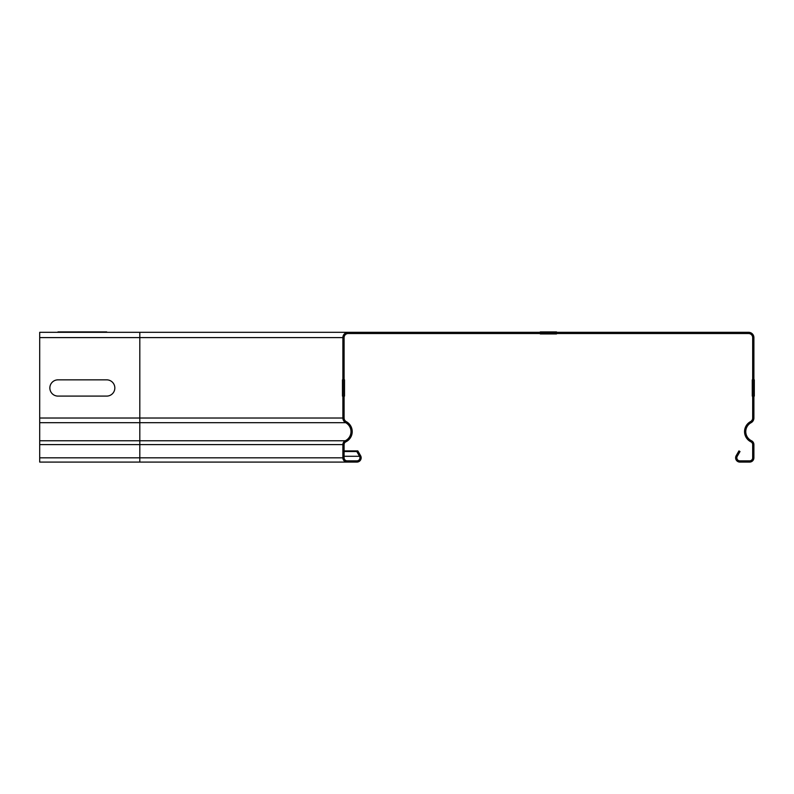 <?xml version="1.0" encoding="UTF-8"?>
<svg xmlns="http://www.w3.org/2000/svg" width="794" height="794" viewBox="0 0 794 794"><rect width="100%" height="100%" fill="white"/><g stroke="black" fill="none" stroke-linecap="round" stroke-linejoin="round"><path stroke-width="1.19" d="M752.265 396.097L752.265 379.85L752.265 396.097M556.515 333.946L540.267 333.946L556.515 333.946M754.3 396.097L754.3 379.85L754.3 396.097M556.515 331.912L540.267 331.912L556.515 331.912M344.507 396.097L344.507 379.85L344.507 396.097M57.972 379.85L106.714 379.85A8.119 8.119 0 0 1 114.832 387.968A8.119 8.119 0 0 1 106.714 396.097L57.972 396.097A8.119 8.119 0 0 1 49.853 387.968A8.119 8.119 0 0 1 57.972 379.85M57.972 331.912L106.714 331.912C117.145 331.912 117.145 331.912 106.714 331.912L57.972 331.912C47.541 331.912 47.541 331.912 57.972 331.912M342.472 396.097L342.472 379.85L342.472 396.097M139.813 332.319L139.813 337.599L342.879 337.599A5.28 5.28 0 0 1 348.159 332.319L39.7 332.319L39.7 462.088L356.893 462.088A4.268 4.268 0 0 0 360.585 455.687L357.836 450.913L356.774 451.528L359.533 456.292A3.047 3.047 0 0 1 356.893 460.867L347.147 460.867A3.047 3.047 0 0 1 344.1 457.82L344.1 444.59A3.047 3.047 0 0 1 345.817 441.851A11.374 11.374 0 0 0 346.234 421.604A4.059 4.059 0 0 1 344.1 418.031A4.059 4.059 0 0 0 346.234 421.604L344.278 421.604M347.147 462.088L139.813 462.088L347.147 462.088A4.268 4.268 0 0 1 342.879 457.82L342.879 444.59L344.1 444.59A3.047 3.047 0 0 1 345.817 441.851L343.881 441.851M344.1 451.528L356.774 451.528M344.1 450.913L357.836 450.913L360.585 455.687L359.176 455.687M39.7 337.599L139.813 337.599L139.813 418.031L344.1 418.031L344.1 337.599A4.059 4.059 0 0 1 348.159 333.54A4.059 4.059 0 0 0 344.1 337.599L342.879 337.599L342.879 418.031A5.28 5.28 0 0 0 345.658 422.686A10.153 10.153 0 0 1 345.281 440.759A4.268 4.268 0 0 0 342.879 444.59L39.7 444.59M348.159 332.319L748.613 332.319A5.28 5.28 0 0 1 753.893 337.599L753.893 418.031A5.28 5.28 0 0 1 751.114 422.686A10.153 10.153 0 0 0 751.491 440.759A4.268 4.268 0 0 1 753.893 444.59L753.893 457.82A4.268 4.268 0 0 1 749.625 462.088L739.879 462.088A4.268 4.268 0 0 1 736.187 455.687L738.946 450.913L739.998 451.528L737.249 456.292A3.047 3.047 0 0 0 739.879 460.867L749.625 460.867A3.047 3.047 0 0 0 752.672 457.82L752.672 444.59A3.047 3.047 0 0 0 750.955 441.851A11.374 11.374 0 0 1 750.538 421.604A4.059 4.059 0 0 0 752.672 418.031L752.672 337.599A4.059 4.059 0 0 0 748.613 333.54L348.159 333.54M39.7 418.031L139.813 418.031L139.813 422.686L39.7 422.686M345.658 422.686L139.813 422.686L139.813 440.759L39.7 440.759M345.281 440.759L139.813 440.759L139.813 457.82L39.7 457.82M342.879 457.82L139.813 457.82L139.813 462.088M344.1 456.292L359.533 456.292"/></g></svg>
